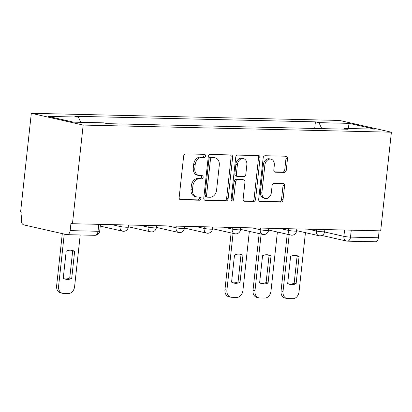 <?xml version="1.0" encoding="UTF-8"?>
<svg xmlns="http://www.w3.org/2000/svg" width="412" height="412" viewBox="0 0 412 412"><rect width="100%" height="100%" fill="white"/><g stroke="black" fill="none" stroke-linecap="round" stroke-linejoin="round"><path stroke-width="0.62" d="M205.475 155.957A1.622 1.226 102.8 0 0 204.599 154.345A1.622 1.226 102.8 0 0 204.414 154.325L185.657 153.892A2.317 1.751 102.8 0 0 183.644 156.143L179.158 197.446A2.317 1.751 102.8 0 0 180.41 199.748A2.317 1.751 102.8 0 0 180.672 199.784L199.429 200.217A1.622 1.226 102.8 0 0 200.84 198.636A1.622 1.226 102.8 0 0 199.964 197.024A1.622 1.226 102.8 0 0 199.779 197.003L197.348 196.946A7.421 5.603 102.8 0 1 196.503 196.843A7.421 5.603 102.8 0 1 192.497 189.474L192.873 186.033A7.421 5.603 102.8 0 1 199.32 178.818L201.746 178.875A1.622 1.226 102.8 0 0 203.157 177.299A1.622 1.226 102.8 0 0 202.282 175.687A1.622 1.226 102.8 0 0 202.096 175.661L199.671 175.61A7.421 5.603 102.8 0 1 198.821 175.502A7.421 5.603 102.8 0 1 194.819 168.132L195.19 164.692A7.421 5.603 102.8 0 1 201.638 157.482L204.064 157.538A1.622 1.226 102.8 0 0 205.475 155.957M198.821 175.502L197.312 175.162A7.421 5.603 102.8 0 1 193.305 167.792L193.681 164.352A7.421 5.603 102.8 0 1 200.124 157.137L202.555 157.193A1.622 1.226 102.8 0 0 203.961 155.618A1.622 1.226 102.8 0 0 203.595 154.304M179.823 199.454L197.915 199.872A1.622 1.226 102.8 0 0 199.326 198.296A1.622 1.226 102.8 0 0 198.96 196.982M196.503 196.843L194.994 196.498A7.421 5.603 102.8 0 1 190.988 189.129L191.364 185.688A7.421 5.603 102.8 0 1 197.806 178.478L200.232 178.535A1.622 1.226 102.8 0 0 201.643 176.954A1.622 1.226 102.8 0 0 201.277 175.646M284.249 172.391A2.317 1.751 102.8 0 0 286.263 170.135L287.524 158.548A2.317 1.751 102.8 0 0 286.273 156.246A2.317 1.751 102.8 0 0 286.005 156.215L265.179 155.731A2.317 1.751 102.8 0 0 263.165 157.987L258.679 199.284A2.317 1.751 102.8 0 0 259.931 201.592A2.317 1.751 102.8 0 0 260.193 201.623L281.02 202.107A2.317 1.751 102.8 0 0 283.034 199.851L284.558 185.853A2.317 1.751 102.8 0 0 283.307 183.551A2.317 1.751 102.8 0 0 283.039 183.52L274.129 183.314A2.317 1.751 102.8 0 0 272.111 185.565L271.359 192.507A6.206 4.681 102.8 0 1 265.261 198.45A6.206 4.681 102.8 0 1 261.914 192.291L264.87 165.099A6.206 4.681 102.8 0 1 270.962 159.156A6.206 4.681 102.8 0 1 274.315 165.315L273.82 169.847A2.317 1.751 102.8 0 0 275.072 172.149A2.317 1.751 102.8 0 0 275.334 172.185L284.249 172.391L282.74 172.046A2.317 1.751 102.8 0 0 284.754 169.796L286.01 158.208A2.317 1.751 102.8 0 0 285.346 156.2M391.4 132.206L380.683 230.854L72.455 223.721L83.172 125.073L391.4 132.206L339.545 120.438L31.317 113.305L20.6 211.953L22.114 212.293L21.326 219.539A4.728 3.064 -88.7 0 0 23.839 224.9L66.626 234.613A4.728 3.064 -88.7 0 0 67.022 234.665A4.728 3.064 -88.7 0 0 70.158 230.627L98.03 231.271A4.728 0.469 6.2 0 0 99.704 231.096L100.435 224.37M232.625 157.276A2.317 1.751 102.8 0 0 231.374 154.974A2.317 1.751 102.8 0 0 231.111 154.943L210.285 154.459A2.317 1.751 102.8 0 0 208.266 156.715L203.78 198.018A2.317 1.751 102.8 0 0 205.032 200.32A2.317 1.751 102.8 0 0 205.3 200.35L226.126 200.835A2.317 1.751 102.8 0 0 228.14 198.579L232.625 157.276L231.117 156.936A2.317 1.751 102.8 0 0 230.447 154.927M237.729 155.097L258.561 155.576A2.317 1.751 102.8 0 1 258.824 155.612A2.317 1.751 102.8 0 1 260.075 157.914L255.589 199.217A2.317 1.751 102.8 0 1 253.576 201.468L244.661 201.262A2.317 1.751 102.8 0 1 244.393 201.231A2.317 1.751 102.8 0 1 243.142 198.929L244.965 182.176A2.317 1.751 102.8 0 0 243.713 179.874A2.317 1.751 102.8 0 0 243.446 179.843L237.533 179.704A2.317 1.751 102.8 0 0 235.52 181.96L233.625 199.398A1.622 1.226 102.8 0 1 232.033 200.953A1.622 1.226 102.8 0 1 231.153 199.341L235.715 157.348A2.317 1.751 102.8 0 1 237.729 155.097M379.138 230.823L378.386 237.76A4.728 3.064 91.3 0 1 375.25 241.798L347.378 241.154A4.728 3.064 -88.7 0 0 350.509 237.116L378.386 237.76M72.455 223.721L70.946 223.376L70.158 230.627M83.172 125.073L31.317 113.305M321.762 128.626L318.965 122.658L349.175 123.358L374.575 129.121L344.365 128.42L347.919 129.229L107.305 123.662L103.752 122.853L73.542 122.153L48.142 116.39L78.352 117.09L80.809 122.323M318.965 122.658L315.412 121.854L74.799 116.282L78.352 117.09M314.696 128.462L315.412 121.854M344.365 128.42L343.737 129.131M348.119 128.508L349.175 123.358M204.45 200.026L224.612 200.49A2.317 1.751 102.8 0 0 226.631 198.239L231.117 156.936M211.876 157.719A1.622 1.226 102.8 0 0 210.465 159.295L206.525 195.551A1.622 1.226 102.8 0 0 207.401 197.163A1.622 1.226 102.8 0 0 207.586 197.183L210.146 197.245A7.421 5.603 102.8 0 0 216.594 190.03L219.287 165.248A7.421 5.603 102.8 0 0 215.28 157.884A7.421 5.603 102.8 0 0 214.436 157.775L210.362 157.374A1.622 1.226 102.8 0 0 208.951 158.955L210.465 159.295M207.401 197.163L205.892 196.818A1.622 1.226 102.8 0 1 205.016 195.206L208.951 158.955M215.28 157.884L213.766 157.538A7.421 5.603 102.8 0 0 212.922 157.435L214.436 157.775M210.362 157.374L212.922 157.435M243.811 200.932L252.062 201.128A2.317 1.751 102.8 0 0 254.075 198.872L258.561 157.569A2.317 1.751 102.8 0 0 257.897 155.561M243.713 179.874L242.199 179.529A2.317 1.751 102.8 0 0 241.937 179.498L236.025 179.359A2.317 1.751 102.8 0 0 234.011 181.615L232.116 199.053L233.625 199.398M231.353 200.423A1.622 1.226 102.8 0 0 232.116 199.053M246.85 164.795A6.206 4.681 102.8 0 0 243.502 158.635A6.206 4.681 102.8 0 0 237.41 164.579L236.37 174.158A2.317 1.751 102.8 0 0 237.621 176.46A2.317 1.751 102.8 0 0 237.884 176.49L243.796 176.63A2.317 1.751 102.8 0 0 245.81 174.374L246.85 164.795M243.502 158.635L241.993 158.29A6.206 4.681 102.8 0 0 235.896 164.233L237.41 164.579M237.621 176.46L236.107 176.115A2.317 1.751 102.8 0 1 234.855 173.812L235.896 164.233M274.485 171.856L282.74 172.046M270.962 159.156L269.453 158.816A6.206 4.681 102.8 0 0 263.356 164.754L264.87 165.099M265.261 198.45L263.752 198.105A6.206 4.681 102.8 0 1 260.405 191.946L263.356 164.754M259.344 201.293L279.511 201.762A2.317 1.751 102.8 0 0 281.525 199.506L283.044 185.508A2.317 1.751 102.8 0 0 282.38 183.505M66.193 251.171L63.252 278.244A14.77 11.145 102.8 0 0 65.678 279.207A14.77 11.145 102.8 0 0 71.703 278.44L74.644 251.366A14.77 11.145 102.8 0 0 72.218 250.403A14.77 11.145 102.8 0 0 66.193 251.171M64.262 234.078L58.597 286.242A7.092 5.351 102.8 0 0 62.423 293.282A7.092 5.351 102.8 0 0 63.227 293.38L68.444 293.504A7.092 5.351 102.8 0 0 74.603 286.613L80.211 234.969M71.219 250.238A14.77 11.145 102.8 0 1 72.677 250.918L69.736 277.997L71.703 278.44M64.71 278.924A14.77 11.145 102.8 0 0 69.736 277.997M62.423 293.282L60.456 292.834A7.092 5.351 -77.2 0 1 56.629 285.799L58.597 286.242M62.3 233.63L56.629 285.799M72.677 250.918L74.644 251.366M234.51 255.064L231.57 282.143A14.77 11.145 102.8 0 0 233.995 283.106A14.77 11.145 102.8 0 0 240.021 282.338L242.962 255.26A14.77 11.145 102.8 0 0 240.536 254.297A14.77 11.145 102.8 0 0 234.51 255.064M233.079 233.388L226.914 290.141A7.092 5.351 102.8 0 0 230.741 297.176A7.092 5.351 102.8 0 0 231.549 297.279L236.766 297.397A7.092 5.351 102.8 0 0 242.92 290.512L249.348 231.364M239.542 254.137A14.77 11.145 102.8 0 1 240.999 254.817L238.059 281.89L240.021 282.338M233.027 282.823A14.77 11.145 102.8 0 0 238.059 281.89M230.741 297.176L228.773 296.733A7.092 5.351 -77.2 0 1 224.952 289.693L226.914 290.141M231.117 232.945L224.952 289.693M240.999 254.817L242.962 255.26M262.562 255.713L259.622 282.792A14.77 11.145 102.8 0 0 262.053 283.755A14.77 11.145 102.8 0 0 268.073 282.987L271.019 255.909A14.77 11.145 102.8 0 0 268.588 254.951A14.77 11.145 102.8 0 0 262.562 255.713M261.136 234.037L254.971 290.79A7.092 5.351 102.8 0 0 258.793 297.83A7.092 5.351 102.8 0 0 259.601 297.928L264.818 298.046A7.092 5.351 102.8 0 0 270.972 291.16L277.4 232.013M267.594 254.786A14.77 11.145 102.8 0 1 269.051 255.466L266.111 282.539L268.073 282.987M261.084 283.471A14.77 11.145 102.8 0 0 266.111 282.539M258.793 297.83L256.831 297.382A7.092 5.351 -77.2 0 1 253.004 290.342L254.971 290.79M259.169 233.594L253.004 290.342M269.051 255.466L271.019 255.909M290.62 256.362L287.679 283.441A14.77 11.145 102.8 0 0 290.105 284.404A14.77 11.145 102.8 0 0 296.13 283.636L299.071 256.558A14.77 11.145 102.8 0 0 296.64 255.6A14.77 11.145 102.8 0 0 290.62 256.362M289.188 234.685L283.023 291.438A7.092 5.351 102.8 0 0 286.85 298.479A7.092 5.351 102.8 0 0 287.653 298.576L292.87 298.695A7.092 5.351 102.8 0 0 299.024 291.809L305.452 232.662M295.646 255.435A14.77 11.145 102.8 0 1 297.103 256.115L294.163 283.188L296.13 283.636M289.136 284.12A14.77 11.145 102.8 0 0 294.163 283.188M286.85 298.479L284.883 298.031A7.092 5.351 -77.2 0 1 281.056 290.99L283.023 291.438M287.221 234.243L281.056 290.99M297.103 256.115L299.071 256.558M324.589 231.966L343.891 236.344A4.728 0.469 6.2 0 0 350.509 237.116L351.266 230.174M344.576 230.02L343.891 236.344A4.728 3.569 -77.2 0 0 346.441 241.035A4.728 4.728 0 0 0 347.378 241.154A4.728 3.064 -88.7 0 1 346.981 241.102A4.728 3.569 -77.2 0 1 346.441 241.035L321.808 235.448M308.233 229.18L316.344 231.019A4.728 0.469 6.2 0 0 321.525 231.719A4.728 0.469 6.2 0 0 324.641 231.616L324.862 229.566M316.524 229.371L316.344 231.019A4.728 3.569 -77.2 0 0 318.893 235.71A4.728 4.728 0 0 0 324.641 231.616M280.181 228.531L288.292 230.37A4.728 0.469 6.2 0 0 293.473 231.07A4.728 0.469 6.2 0 0 296.589 230.967L296.81 228.912M288.472 228.722L288.292 230.37A4.728 3.569 -77.2 0 0 290.841 235.061A4.728 4.728 0 0 0 296.589 230.967M252.129 227.882L260.24 229.721A4.728 0.469 6.2 0 0 265.421 230.421A4.728 0.469 6.2 0 0 268.531 230.313L268.758 228.263M260.42 228.073L260.24 229.721A4.728 3.569 -77.2 0 0 262.789 234.413A4.728 4.728 0 0 0 268.531 230.313M224.071 227.233L232.183 229.072A4.728 0.469 6.2 0 0 237.369 229.772A4.728 0.469 6.2 0 0 240.479 229.664L240.701 227.615M232.363 227.424L232.183 229.072A4.728 3.569 -77.2 0 0 234.737 233.764A4.728 4.728 0 0 0 240.479 229.664M196.019 226.579L204.131 228.423A4.728 0.469 6.2 0 0 209.311 229.118A4.728 0.469 6.2 0 0 212.427 229.015L212.649 226.966M204.311 226.775L204.131 228.423A4.728 3.569 -77.2 0 0 206.68 233.115A4.728 4.728 0 0 0 212.427 229.015M167.967 225.93L176.078 227.774A4.728 0.469 6.2 0 0 181.259 228.469A4.728 0.469 6.2 0 0 184.375 228.366L184.597 226.317M176.259 226.126L176.078 227.774A4.728 3.569 -77.2 0 0 178.628 232.466A4.728 4.728 0 0 0 184.375 228.366M139.915 225.282L148.026 227.125A4.728 0.469 6.2 0 0 153.207 227.821A4.728 0.469 6.2 0 0 156.318 227.718L156.545 225.668M148.207 225.477L148.026 227.125A4.728 3.569 -77.2 0 0 150.576 231.817A4.728 4.728 0 0 0 156.318 227.718M111.858 224.633L119.974 226.476A4.728 0.469 6.2 0 0 125.155 227.172A4.728 0.469 6.2 0 0 128.266 227.069L128.487 225.019M120.15 224.823L119.974 226.476A4.728 3.569 -77.2 0 0 122.524 231.168A4.728 4.728 0 0 0 128.266 227.069M123.059 231.235A4.728 3.569 -77.2 0 1 122.524 231.168L100.245 226.111M151.111 231.884A4.728 3.569 -77.2 0 1 150.576 231.817L128.302 226.76M179.168 232.533A4.728 3.569 -77.2 0 1 178.628 232.466L156.354 227.409M207.221 233.182A4.728 3.569 -77.2 0 1 206.68 233.115L184.406 228.057M235.273 233.831A4.728 3.569 -77.2 0 1 234.737 233.764L212.458 228.706M263.325 234.48A4.728 3.569 -77.2 0 1 262.789 234.413L240.515 229.36M291.382 235.128A4.728 3.569 -77.2 0 1 290.841 235.061L268.567 230.009M319.434 235.777A4.728 3.569 -77.2 0 1 318.893 235.71L296.619 230.658M98.787 224.329L98.03 231.271A4.728 3.064 -88.7 0 1 94.899 235.309A4.728 4.728 0 0 0 99.704 231.096M200.124 157.137L201.638 157.482M193.681 164.352L195.19 164.692M193.305 167.792L194.819 168.132M200.232 178.535L201.746 178.875M197.806 178.478L199.32 178.818M191.364 185.688L192.873 186.033M190.988 189.129L192.497 189.474M197.915 199.872L199.429 200.217M180.157 199.666L180.672 199.784M202.555 157.193L204.064 157.538M226.631 198.239L228.14 198.579M224.612 200.49L226.126 200.835M204.779 200.232L205.3 200.35M205.016 195.206L206.525 195.551M258.561 157.569L260.075 157.914M254.075 198.872L255.589 199.217M252.062 201.128L253.576 201.468M244.146 201.144L244.661 201.262M241.937 179.498L243.446 179.843M236.025 179.359L237.533 179.704M234.011 181.615L235.52 181.96M234.855 173.812L236.37 174.158M274.819 172.067L275.334 172.185M260.405 191.946L261.914 192.291M283.044 185.508L284.558 185.853M281.525 199.506L283.034 199.851M279.511 201.762L281.02 202.107M259.678 201.504L260.193 201.623M286.01 158.208L287.524 158.548M284.754 169.796L286.263 170.135M94.899 235.309L67.022 234.665"/></g></svg>
